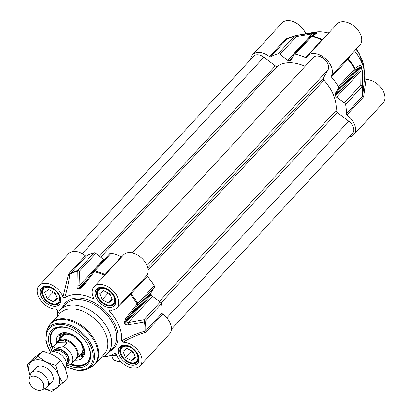 <?xml version="1.0" encoding="UTF-8"?>
<svg xmlns="http://www.w3.org/2000/svg" width="412" height="412" viewBox="0 0 412 412"><rect width="100%" height="100%" fill="white"/><g stroke="black" fill="none" stroke-linecap="round" stroke-linejoin="round"><path stroke-width="0.62" d="M291.681 59.179L290.038 60.961A2.148 1.391 -137.2 0 0 290.918 60.636A2.148 1.391 -137.2 0 0 291.068 60.42L293.947 54.595A2.148 1.391 42.8 0 1 294.096 54.379A2.148 1.391 42.8 0 1 295.337 54.106A50.419 32.672 42.8 0 1 305.627 57.592A1.071 0.695 -137.2 0 0 306.471 57.531A1.071 0.695 -137.2 0 0 306.543 57.422A15.553 10.079 42.8 0 1 307.625 55.847A15.553 10.079 42.8 0 1 325.192 58.386A15.553 10.079 42.8 0 1 331.202 76.009A1.071 0.695 -137.2 0 0 331.439 77.044A50.419 32.672 42.8 0 1 338.37 86.535A2.148 1.391 42.8 0 1 338.546 88.209L354.917 70.509A2.148 2.029 -126.2 0 0 355.082 68.32A50.176 32.517 -137.2 0 0 348.253 58.952L351.539 54.178M323.168 39.042L321.999 39.892L305.627 57.592M302.923 34.304L315.211 32.172A37.549 24.329 42.8 0 1 328.601 33.166M322.699 39.547A1.071 0.994 58 0 1 322.411 39.475A50.176 32.517 -137.2 0 0 312.26 36.045L317.235 33.13L316.565 32.558A40.52 26.26 -137.2 0 0 315.685 32.538L295.275 35.674M361.757 67.259A2.148 0.984 -21.3 0 1 361.437 67.82L335.497 95.872A40.762 26.414 -137.2 0 0 335.121 94.94L361.061 66.893A40.762 26.414 42.8 0 1 361.437 67.82L360.984 70.802L360.804 85.155L344.437 102.856L336.568 97.206L360.984 70.802A2.148 1.329 179.2 0 1 362.421 71.703L361.757 67.259A40.52 26.26 -137.2 0 0 361.386 66.337L359.815 65.225L355.082 68.32A2.148 0.659 148.6 0 1 354.737 68.835L338.37 86.535M331.439 77.044L347.81 59.343A50.419 32.672 42.8 0 1 354.737 68.835A2.148 1.391 42.8 0 1 354.917 70.509L359.547 67.223L335.126 93.627L338.546 88.209M344.437 102.856A2.148 1.391 42.8 0 1 345.611 104.55A50.419 32.672 42.8 0 1 346.26 113.913A1.071 0.695 -137.2 0 0 346.858 114.958A15.553 10.079 42.8 0 1 353.697 134.77A15.553 10.079 42.8 0 1 349.227 136.995M364.512 78.898L362.627 96.212L346.26 113.913M354.572 50.903A37.549 24.329 42.8 0 1 364.61 77.858L364.471 79.336M346.858 114.958L363.229 97.258L363.714 96.223A1.071 0.695 5.2 0 1 362.941 95.486A50.176 32.517 -137.2 0 0 362.292 86.247L362.421 71.703M345.611 104.55L361.983 86.85A2.148 1.226 -10.9 0 0 362.292 86.247A2.148 1.349 -178.1 0 0 360.804 85.155A2.148 1.391 42.8 0 1 361.983 86.85A50.419 32.672 42.8 0 1 362.627 96.212A1.071 0.695 42.8 0 0 363.229 97.258M335.497 95.872A2.148 1.391 -137.2 0 0 336.568 97.206M359.815 65.225A2.148 2.055 -124.1 0 1 359.547 67.223L361.061 66.893A2.148 0.948 157.5 0 0 361.386 66.337M335.126 93.627A2.148 1.391 -137.2 0 0 335.121 94.94M347.574 58.308A1.071 0.695 -137.2 0 0 347.81 59.343L348.253 58.952A1.071 0.999 -130 0 1 348.212 57.67L331.202 76.009M250.779 59.338A15.553 10.079 42.8 0 1 252.649 54.703A15.553 10.079 42.8 0 1 269.494 56.65A1.071 0.695 -137.2 0 0 270.566 56.861A50.419 32.672 42.8 0 1 278.203 53.745A2.148 1.391 42.8 0 1 280.011 54.307L296.382 36.601A2.148 1.087 -100.6 0 0 295.239 35.679A2.148 1.087 -100.6 0 0 295.239 35.684A2.148 1.087 -100.6 0 0 295.203 35.69A2.148 1.499 76.9 0 0 295.147 35.7A2.148 1.499 76.9 0 0 294.57 36.045L278.203 53.745M270.566 56.861L286.932 39.161A50.419 32.672 42.8 0 1 294.57 36.045A2.148 1.391 42.8 0 1 296.382 36.601L312.08 33.944L287.664 60.348L280.011 54.307M290.038 60.961A40.762 26.414 -137.2 0 0 289.152 60.94L292.716 57.083M286.932 39.161L287.664 38.754L286.932 39.161A1.071 0.695 -137.2 0 1 285.866 38.949L269.494 56.65M311.075 33.006A2.148 1.056 -98.4 0 1 312.08 33.944L315.087 32.893A40.762 26.414 42.8 0 1 315.973 32.909L316.066 33.429M287.664 60.348A2.148 1.391 -137.2 0 0 289.152 60.94M317.235 33.13A2.148 2.045 -117.3 0 0 316.2 33.362M295.337 54.106L311.709 36.405A2.148 1.082 -77 0 1 312.26 36.045A2.148 2.019 -120.4 0 0 310.957 36.282L310.957 36.282A2.148 2.019 -120.4 0 0 310.571 36.575M349.273 56.635L348.212 57.67M353.697 134.77L383.098 102.979A15.553 10.079 -137.2 0 0 381.548 88.41A15.553 10.079 -137.2 0 0 366.005 79.521L364.568 78.254M363.714 96.223L366.005 79.521M289.523 37.667L285.866 38.949M305.766 33.81A15.553 10.079 -137.2 0 0 294.446 22.114A15.553 10.079 -137.2 0 0 282.05 22.912L252.649 54.703M286.912 38.342A1.071 0.572 -103.1 0 0 287.422 38.81M349.258 56.65L359.867 45.181A15.553 10.079 -137.2 0 0 355.288 27.218A15.553 10.079 -137.2 0 0 337.026 24.056L307.625 55.847M72.955 251.619L253.668 56.212A9.656 6.257 42.8 0 1 263.865 57.222L275.334 65.869A2.148 1.391 -137.2 0 0 277.456 66.219A38.62 25.024 42.8 0 1 305.112 66.311M132.443 253.014L313.3 57.453A9.656 6.257 42.8 0 1 324.079 58.926A9.656 6.257 42.8 0 1 328.045 69.777L323.389 78.089A2.148 1.391 -137.2 0 0 323.94 80.18A38.62 25.024 42.8 0 1 336.089 110.411A2.148 1.391 -137.2 0 0 337.227 112.512L348.701 121.159A9.656 6.257 42.8 0 1 352.682 133.261L171.397 329.276M48.575 383.716A10.727 6.953 -137.2 0 0 48.832 369.755A10.727 6.953 -137.2 0 0 34.932 371.099M44.496 388.81A18.236 11.819 -137.2 0 0 56.568 388.099A18.236 11.819 -137.2 0 0 58.494 375.157A18.236 11.819 -137.2 0 0 46.041 361.916A18.236 11.819 -137.2 0 0 31.662 361.612A18.236 11.819 -137.2 0 0 29.736 374.554A18.236 11.819 -137.2 0 0 30.174 375.564M62.84 382.969L67.815 377.598L65.148 367.957L60.796 360.139L52.695 354.717L42.91 351.112L32.043 359.542L27.068 364.919L37.94 356.488L46.041 361.916L55.826 365.516L58.494 375.157L62.84 382.969L51.974 391.4L44.419 388.84M30.169 375.579L27.068 364.919M60.796 360.139L55.826 365.516M42.91 351.112L37.94 356.488M93.406 271.436A2.148 0.355 37.1 0 1 93.416 271.384L82.482 285.923A2.148 0.278 36.8 0 0 82.477 285.964L79.923 288.148A40.762 26.414 -137.2 0 0 79.037 288.132L79.47 271.147L95.841 253.447A2.148 1.391 -137.2 0 0 94.029 252.891A50.419 32.672 -137.2 0 0 86.391 256.007A1.071 0.695 42.8 0 1 85.325 255.795A15.553 10.079 -137.2 0 0 68.48 253.849L39.078 285.64A15.553 10.079 42.8 0 1 51.701 284.944A15.553 10.079 42.8 0 1 62.964 296.975L64.545 297.979C67.177 289.626 68.907 281.767 69.726 274.407L86.391 256.007M121.756 256.825A1.071 0.695 42.8 0 1 121.458 256.738A50.419 32.672 -137.2 0 0 111.168 253.246A2.148 1.391 -137.2 0 0 109.927 253.519L93.555 271.22A2.148 1.391 -137.2 0 0 93.447 271.364M119.65 304.921L130.316 294.606A50.176 32.517 42.8 0 1 137.145 303.974A2.148 0.35 39.2 0 1 138.005 305.055L154.376 287.355A2.148 1.391 -137.2 0 0 154.196 285.681A50.419 32.672 -137.2 0 0 147.269 276.189A1.071 0.695 42.8 0 1 147.032 275.149A15.553 10.079 -137.2 0 0 141.017 257.531A15.553 10.079 -137.2 0 0 123.451 254.992L94.054 286.783A15.553 10.079 42.8 0 1 112.316 289.945A15.553 10.079 42.8 0 1 116.89 307.903A15.553 10.079 42.8 0 1 110.153 310.215L109.705 310.298L109.726 311.446L112.007 310.184M93.127 296.882L92.633 298.566L93.519 298.314L93.426 297.608A15.553 10.079 42.8 0 1 94.054 286.783M147.032 275.149L127.344 296.604M154.376 287.355L150.957 292.767L126.535 319.171L138.005 305.055A2.148 1.391 -137.2 0 0 137.829 303.381A50.419 32.672 -137.2 0 0 130.898 293.89L147.269 276.189M128.384 324.764A2.148 0.994 80.3 0 0 127.978 322.756L152.394 296.352L160.263 302.001L143.896 319.702L125.387 323.059A40.762 26.414 -137.2 0 0 125.011 322.132L126.535 319.171A2.148 0.268 39 0 0 125.784 318.285L124.311 322.684A40.52 26.26 42.8 0 1 124.681 323.611C125.588 324.785 126.824 325.171 128.384 324.764L144.355 321.906A50.176 32.517 42.8 0 1 145.003 331.14C137.191 333.236 129.389 336.511 121.597 340.976A37.549 24.329 -137.2 0 0 109.726 311.446M124.311 322.684A2.148 0.948 157.5 0 0 125.011 322.132L150.952 294.08A2.148 1.391 42.8 0 1 150.957 292.767M150.952 294.08A40.762 26.414 42.8 0 1 151.328 295.013L125.387 323.059A2.148 0.984 -21.3 0 1 124.681 323.611M152.394 296.352A2.148 1.391 42.8 0 1 151.328 295.013M121.597 340.976L123.028 342.248A15.553 10.079 42.8 0 1 138.576 351.132A15.553 10.079 42.8 0 1 140.126 365.702L169.528 333.911A15.553 10.079 -137.2 0 0 162.689 314.099A1.071 0.695 42.8 0 1 162.086 313.053A50.419 32.672 -137.2 0 0 161.442 303.696A2.148 1.391 -137.2 0 0 160.263 302.001M145.261 332.433L146.317 331.804A1.071 0.695 42.8 0 1 145.719 330.754L145.003 331.14A1.071 0.53 75.1 0 0 145.261 332.433C137.85 334.616 130.439 337.892 123.028 342.248M140.126 365.702A15.553 10.079 42.8 0 1 127.504 366.397A15.553 10.079 42.8 0 1 116.241 354.361L114.66 353.357L115.216 353.311M100.075 287.983A10.727 6.953 -137.2 0 0 98.483 289.1A10.727 6.953 -137.2 0 0 98.205 296.897L98.36 297.227A10.084 6.535 42.8 0 1 102.258 288.39A10.084 6.535 42.8 0 1 113.887 296.692A10.084 6.535 42.8 0 1 109.386 305.101A10.084 6.535 42.8 0 1 106.141 304.422A10.084 6.535 42.8 0 1 98.36 297.227M106.141 304.422L106.481 304.55A10.727 6.953 -137.2 0 0 109.932 305.277A10.727 6.953 -137.2 0 0 114.237 303.665A10.727 6.953 -137.2 0 0 115.226 301.991M123.312 345.781A10.727 6.953 -137.2 0 0 121.72 346.899A10.727 6.953 -137.2 0 0 121.442 354.696L121.597 355.026A10.084 6.535 42.8 0 1 125.495 346.183A10.084 6.535 42.8 0 1 137.124 354.49A10.084 6.535 42.8 0 1 132.623 362.9A10.084 6.535 42.8 0 1 129.373 362.22A10.084 6.535 42.8 0 1 121.597 355.026M129.373 362.22L129.718 362.349A10.727 6.953 -137.2 0 0 133.169 363.075A10.727 6.953 -137.2 0 0 137.469 361.463A10.727 6.953 -137.2 0 0 138.463 359.789M45.104 286.834A10.727 6.953 -137.2 0 0 43.512 287.957A10.727 6.953 -137.2 0 0 43.234 295.754L43.389 296.084A10.084 6.535 42.8 0 1 47.287 287.241A10.084 6.535 42.8 0 1 58.911 295.548A10.084 6.535 42.8 0 1 54.415 303.958A10.084 6.535 42.8 0 1 51.165 303.278A10.084 6.535 42.8 0 1 43.389 296.084M51.165 303.278L51.51 303.407A10.727 6.953 -137.2 0 0 54.961 304.133A10.727 6.953 -137.2 0 0 59.261 302.521A10.727 6.953 -137.2 0 0 60.255 300.848M95.841 253.447L103.489 259.493L79.073 285.897A2.148 1.267 0.1 0 0 77.039 286.067C76.905 287.555 77.43 288.493 78.61 288.889A40.52 26.26 42.8 0 1 79.49 288.905L83.198 286.191L94.322 271.699A50.176 32.517 42.8 0 1 104.473 275.134L103.196 276.895M104.066 259.854A2.148 1.391 42.8 0 1 103.489 259.493M74.69 360.119A16.629 10.774 -137.2 0 0 82.791 357.518A16.629 10.774 -137.2 0 0 83.518 346.698A16.629 10.774 -137.2 0 0 71.58 334.338A16.629 10.774 -137.2 0 0 58.386 334.946A16.629 10.774 -137.2 0 0 56.418 343.222M78.347 356.797A14.374 9.316 -137.2 0 0 79.892 356.37A14.374 9.316 -137.2 0 0 83.605 346.925M68.881 333.303A14.374 9.316 -137.2 0 0 59.75 337.747A14.374 9.316 -137.2 0 0 59.446 339.318M52.267 347.841A23.602 15.296 42.8 0 1 52.86 330.64A23.602 15.296 42.8 0 1 62.325 327.102A23.602 15.296 42.8 0 1 69.638 328.585M88.25 345.802A23.602 15.296 42.8 0 1 87.514 362.689A23.602 15.296 42.8 0 1 78.053 366.227A23.602 15.296 42.8 0 1 70.406 364.62M95.079 363.987L104.185 354.14A30.035 19.467 -137.2 0 0 101.537 326.489A30.035 19.467 -137.2 0 0 72.126 308.851A30.035 19.467 -137.2 0 0 60.08 313.352L50.98 323.193A30.035 19.467 -137.2 0 1 63.021 318.692A30.035 19.467 -137.2 0 1 92.437 336.331A30.035 19.467 -137.2 0 1 95.079 363.987L90.825 367.216A29.891 19.369 -137.2 0 0 93.565 339.756A29.891 19.369 -137.2 0 0 62.495 319.434A29.891 19.369 -137.2 0 0 48.091 327.695L50.98 323.193M101.022 357.559A32.182 20.858 -137.2 0 0 107.681 353.517A32.182 20.858 -137.2 0 0 104.849 323.894A32.182 20.858 -137.2 0 0 73.331 304.993A32.182 20.858 -137.2 0 0 60.43 309.819A32.182 20.858 -137.2 0 0 56.918 316.771M92.633 298.566A37.549 24.329 -137.2 0 0 64.545 297.979M85.325 255.795L68.953 273.496L68.464 274.552A1.071 0.649 -173.8 0 0 69.726 274.407A50.176 32.517 42.8 0 1 77.265 271.343L77.039 286.067M68.366 365.413A24.674 15.991 -137.2 0 0 77.853 367.715A24.674 15.991 -137.2 0 0 88.384 346.075A24.674 15.991 -137.2 0 0 69.35 328.472A24.674 15.991 -137.2 0 0 51.443 349.577M39.078 285.64A15.553 10.079 42.8 0 0 40.628 300.204A15.553 10.079 42.8 0 0 56.176 309.093L57.608 310.36A37.549 24.329 -137.2 0 0 57.567 310.756A37.549 24.329 -137.2 0 0 57.52 314.655M121.458 256.738L105.086 274.438L104.473 275.134L104.705 275.262M105.384 274.526A1.071 0.695 42.8 0 1 105.086 274.438A50.419 32.672 -137.2 0 0 94.796 270.947A2.148 1.391 -137.2 0 0 93.555 271.22A2.148 2.148 0 0 0 93.416 271.384A2.148 0.355 37.1 0 1 94.322 271.699A2.148 1.082 -77 0 1 94.796 270.947L111.168 253.246M81.772 286.793L82.482 285.923A2.148 0.278 36.8 0 1 83.198 286.191M94.029 252.891L77.662 270.591A2.148 1.499 76.9 0 0 77.265 271.343A2.148 1.288 2.7 0 1 79.47 271.147A2.148 1.391 -137.2 0 0 77.662 270.591A50.419 32.672 -137.2 0 0 70.025 273.707A1.071 0.695 -137.2 0 1 68.953 273.496M154.196 285.681L137.829 303.381A2.148 0.659 148.6 0 1 137.145 303.974L125.784 318.285M162.086 313.053L145.719 330.754A50.419 32.672 -137.2 0 0 145.07 321.396A2.148 1.391 -137.2 0 0 143.896 319.702A2.148 1.03 78.2 0 1 144.355 321.906A2.148 1.226 -10.9 0 0 145.07 321.396L161.442 303.696M129.765 293.88L130.316 294.606L130.898 293.89A1.071 0.695 -137.2 0 1 130.661 292.85M116.359 354.675L106.971 356.442A37.549 24.329 -137.2 0 0 114.66 353.357L114.917 353.269M103.088 356.797A37.549 24.329 -137.2 0 0 106.971 356.442M68.464 274.552L62.964 296.975M111.662 355.628L116.611 355.288M112.337 299.931L108.505 302.902L102.191 299.72L99.714 293.555L103.551 290.584L109.865 293.766L112.337 299.931M107.223 292.438L107.738 293.72L110.38 295.054M102.191 299.72L107.738 293.72M108.505 302.902L112.013 299.112M135.574 357.729L131.737 360.701L125.423 357.518L122.946 351.354L126.783 348.382L133.097 351.565L135.574 357.729M130.455 350.236L130.975 351.518L133.612 352.852M125.423 357.518L130.975 351.518M131.737 360.701L135.244 356.91M57.366 298.782L53.529 301.759L47.215 298.571L44.738 292.412L48.575 289.44L54.889 292.623L57.366 298.782M52.247 291.289L52.767 292.577L55.404 293.911M47.215 298.571L52.767 292.577M53.529 301.759L57.036 297.969M65.137 367.926L65.184 367.87A10.727 6.953 -137.2 0 0 64.241 357.997A10.727 6.953 -137.2 0 0 53.735 351.693A10.727 6.953 -137.2 0 0 49.471 353.264M56.98 342.707L59.611 340.982L62.269 340.43L64.766 341.09L66.924 342.913L63.484 346.631L57.258 347.888C54.806 348.073 53.57 347.589 53.539 346.425L56.98 342.707L66.924 342.913M66.332 365.65L70.632 364.419A12.442 8.065 -137.2 0 0 71.225 363.868A12.442 8.065 -137.2 0 0 63.484 346.631M70.447 364.589L75.993 358.713A12.442 8.065 -137.2 0 0 74.896 347.254A12.442 8.065 -137.2 0 0 62.712 339.946A12.442 8.065 -137.2 0 0 57.721 341.816L52.952 346.971L51.196 350.581L51.067 352.167M74.927 359.867A12.875 8.343 -137.2 0 0 76.694 358.589A12.875 8.343 -137.2 0 0 75.561 346.739A12.875 8.343 -137.2 0 0 62.954 339.179A12.875 8.343 -137.2 0 0 57.793 341.105A12.875 8.343 -137.2 0 0 56.655 342.964M41.169 390.056L45.423 388.464A10.727 6.953 -137.2 0 0 47.272 387.239A10.727 6.953 -137.2 0 0 46.329 377.366A10.727 6.953 -137.2 0 0 35.823 371.068A10.727 6.953 -137.2 0 0 31.523 372.675A10.727 6.953 -137.2 0 0 30.447 374.611L29.19 378.978A8.58 5.562 -137.2 0 0 31.626 386.368A8.58 5.562 -137.2 0 0 39.207 390.365A8.58 5.562 -137.2 0 0 41.169 390.056A8.58 5.562 -137.2 0 0 42.58 382.274A8.58 5.562 -137.2 0 0 33.49 376.141A8.58 5.562 -137.2 0 0 29.19 378.978M310.318 36.895A2.148 1.391 42.8 0 1 310.468 36.673A2.148 1.391 42.8 0 1 311.709 36.405A50.419 32.672 42.8 0 1 321.999 39.892A1.071 0.695 42.8 0 0 322.297 39.979M316.565 32.558A2.148 1.308 -88 0 0 315.973 32.909L314.943 34.026M313.094 35.051L315.087 32.893A2.148 1.334 90.4 0 1 315.685 32.538M323.678 32.115A32.182 20.858 42.8 0 1 325.732 32.069A32.182 20.858 42.8 0 1 329.317 32.394M356.03 49.327A32.182 20.858 42.8 0 1 364.002 69.412M263.865 57.222L82.163 253.694M275.334 65.869L99.318 256.192M277.456 66.219L100.729 257.309M328.045 69.777L147.017 265.524M323.389 78.089L147.82 267.929M323.94 80.18L148.171 270.236M336.089 110.411L159.444 301.414M337.227 112.512L161.128 302.923M348.701 121.159L166.793 317.853M84.599 283.096L79.923 288.148A2.148 1.308 -88 0 0 79.49 288.905M146.317 331.804L162.689 314.099M59.163 303.103A11.047 7.159 42.8 0 1 54.734 304.756A11.047 7.159 42.8 0 1 43.914 298.267A11.047 7.159 42.8 0 1 42.941 288.096C46 285.49 50.285 286.376 55.79 290.743C61.836 297.001 60.662 302.217 59.163 303.103M137.371 362.045A11.047 7.159 42.8 0 1 132.942 363.698A11.047 7.159 42.8 0 1 122.122 357.209A11.047 7.159 42.8 0 1 121.149 347.038C124.208 344.437 128.493 345.318 133.998 349.685C140.044 355.947 138.87 361.159 137.371 362.045M114.139 304.247A11.047 7.159 42.8 0 1 109.71 305.9A11.047 7.159 42.8 0 1 98.89 299.411A11.047 7.159 42.8 0 1 97.917 289.239C100.976 286.639 105.256 287.519 110.766 291.887C116.807 298.149 115.633 303.361 114.139 304.247M79.351 355.716A13.519 8.76 -137.2 0 0 77.662 338.582A13.519 8.76 -137.2 0 0 60.451 338.231M70.931 364.167A23.17 15.017 -137.2 0 0 88.678 346.806A23.17 15.017 -137.2 0 0 88.199 345.689M69.757 328.632A23.17 15.017 -137.2 0 0 52.139 346.044A23.17 15.017 -137.2 0 0 52.679 347.285M78.11 357.055A16.475 10.676 -137.2 0 0 83.899 355.757M60.049 333.705A16.475 10.676 -137.2 0 0 59.21 339.576M61.81 332.999A15.429 10.001 -137.2 0 0 60.425 335.533L59.75 337.747M79.892 356.37L82.045 355.525A15.429 10.001 -137.2 0 0 84.465 353.949M66.054 366.51A27.604 17.891 -137.2 0 0 78.831 370.146A27.604 17.891 -137.2 0 0 91.397 347.718A27.604 17.891 -137.2 0 0 60.435 324.383A27.604 17.891 -137.2 0 0 50.722 352.332M79.588 370.558A28.639 18.561 -137.2 0 0 87.643 368.858A28.639 18.561 -137.2 0 0 90.269 342.552A28.639 18.561 -137.2 0 0 60.502 323.08A28.639 18.561 -137.2 0 0 46.695 330.991L45.835 341.157L50.475 352.466M78.61 288.889A2.148 1.334 90.4 0 1 79.037 288.132L88.503 277.899M120.675 361.365A18.236 8.194 158.1 0 1 112.512 357.966L111.58 355.644M54.539 306.245A12.123 7.854 -137.2 0 0 56.753 291.346A12.123 7.854 -137.2 0 0 40.201 291.001A12.123 7.854 -137.2 0 0 54.539 306.245M132.746 365.192A12.123 7.854 -137.2 0 0 134.961 350.288A12.123 7.854 -137.2 0 0 118.409 349.942A12.123 7.854 -137.2 0 0 132.746 365.192M109.51 307.393A12.123 7.854 -137.2 0 0 111.729 292.489A12.123 7.854 -137.2 0 0 95.177 292.149A12.123 7.854 -137.2 0 0 109.51 307.393M60.43 309.819L65.42 304.417A32.182 20.858 42.8 0 1 78.326 299.596A32.182 20.858 42.8 0 1 109.839 318.497A32.182 20.858 42.8 0 1 112.677 348.119L107.681 353.517M109.546 351.508A33.254 21.553 -137.2 0 0 113.285 321.051A33.254 21.553 -137.2 0 0 78.522 298.103A33.254 21.553 -137.2 0 0 62.289 307.805M53.982 351.704L54.09 351.585A8.477 5.49 42.8 0 1 57.489 350.318A8.477 5.49 42.8 0 1 65.786 355.293A8.477 5.49 42.8 0 1 66.533 363.096L66.425 363.214M66.492 364.043A9.332 6.046 -137.2 0 0 67.347 355.474A9.332 6.046 -137.2 0 0 57.644 349.124A9.332 6.046 -137.2 0 0 53.148 351.704M52.581 351.76A9.867 6.396 42.8 0 1 57.469 348.681A9.867 6.396 42.8 0 1 67.856 355.618A9.867 6.396 42.8 0 1 66.481 364.615M53.539 346.425A12.442 8.065 -137.2 0 0 52.952 346.971M287.55 38.805L295.147 35.7A2.148 2.148 0 0 1 295.239 35.679L301.857 34.484M316.225 33.346L310.957 36.282A2.148 2.148 0 0 0 310.468 36.673L294.096 54.379M323.003 32.028L329.512 32.182M356.282 49.054L359.094 53.133L364.151 68.68L364.141 70.081M127.349 296.599L116.89 307.903M99.235 288.287L98.483 289.1M114.989 302.851L114.237 303.665M122.472 346.085L121.72 346.899M138.221 360.649L137.469 361.463M44.264 287.138L43.512 287.957M60.013 301.708L59.261 302.521M80.489 354.232L81.499 353.393L82.647 351.395L82.961 348.83L80.932 342.789L72.903 335.497L66.383 334.142L64.509 334.606L62.598 335.909L61.836 336.985M53.303 330.161C49.914 334.132 49.466 339.4 51.964 345.962L52.592 347.398M70.828 364.265L80.448 365.732L87.73 362.447M65.941 366.768L77.574 370.512L87.643 368.858L90.825 367.216M46.695 330.991L48.091 327.695M57.567 310.756L57.613 310.282M121.133 361.839L118.378 361.659L115.257 360.737L114.309 360.176L112.512 357.966M62.907 335.579L57.793 341.105M81.808 353.058L76.694 358.589M36.266 367.545L31.523 372.675M52.015 382.109L47.272 387.239"/></g></svg>
